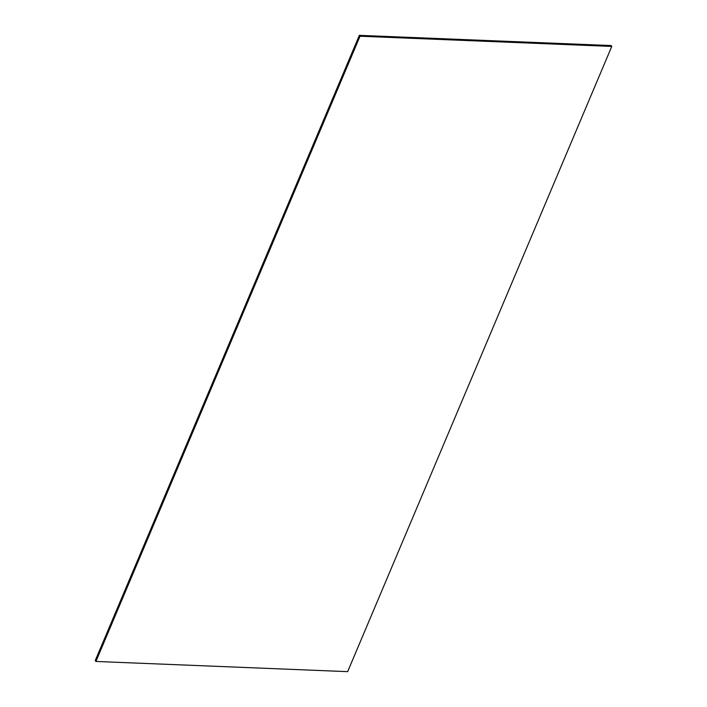 <?xml version="1.0" encoding="UTF-8"?>
<svg xmlns="http://www.w3.org/2000/svg" width="707" height="707" viewBox="0 0 707 707"><rect width="100%" height="100%" fill="white"/><g stroke="black" fill="none" stroke-linecap="round" stroke-linejoin="round"><path stroke-width="1.06" d="M359.342 35.35L95.233 660.577L95.922 661.452L360.022 36.225L359.342 35.35L611.078 45.548L611.767 46.423L360.022 36.225M95.922 661.452L347.658 671.65L611.767 46.423"/></g></svg>
